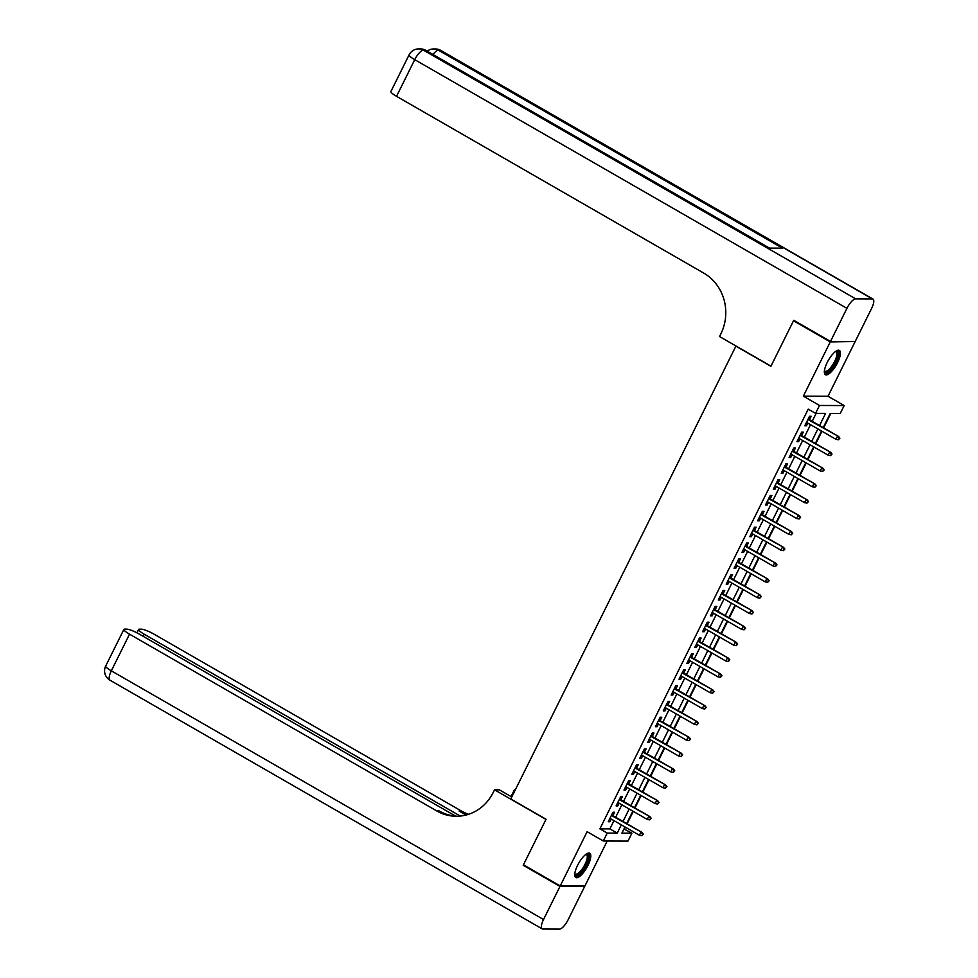 <?xml version="1.0" encoding="UTF-8"?>
<svg xmlns="http://www.w3.org/2000/svg" width="978" height="978" viewBox="0 0 978 978"><rect width="100%" height="100%" fill="white"/><g stroke="black" fill="none" stroke-linecap="round" stroke-linejoin="round"><path stroke-width="1.47" d="M587.961 865.42A14.01 4.597 119.9 0 0 589.746 853.256A14.01 4.597 119.9 0 0 577.558 865.383A14.01 4.597 119.9 0 0 575.773 877.535A14.01 4.597 119.9 0 0 587.961 865.42M837.584 362.569A14.01 4.597 119.9 0 0 839.368 350.405A14.01 4.597 119.9 0 0 827.18 362.532A14.01 4.597 119.9 0 0 825.395 374.684A14.01 4.597 119.9 0 0 837.584 362.569M623.988 828.941L631.91 833.183L627.974 841.092L603.304 841.007L607.24 833.085L617.24 833.122L621.336 824.857M735.982 346.004L510.773 798.965L546.054 819.258L523.45 864.796L560.211 885.946L584.881 886.031L607.228 841.019M854.1 341.53L830.261 341.909L803.341 396.151L819.503 405.467L844.173 405.552L840.249 413.474L830.249 413.437L823.207 427.618M803.341 396.151L828.011 396.249L854.931 342.007M828.011 396.249L844.173 405.552M624.551 828.953L625.419 827.205M627.094 823.831L633.279 811.373M634.954 807.987L641.14 795.53M642.827 792.156L649.001 779.698M650.688 776.312L656.861 763.855M658.549 760.468L664.722 748.023M666.409 744.637L672.595 732.18M674.27 728.793L680.456 716.348M682.131 712.962L688.316 700.505M689.991 697.118L696.177 684.673M697.852 681.287L704.038 668.83M705.713 665.443L711.898 652.998M713.585 649.612L719.759 637.155M721.446 633.768L727.62 621.323M729.307 617.937L735.48 605.48M737.167 602.093L743.353 589.636M745.028 586.262L751.214 573.805M752.889 570.418L759.075 557.961M760.75 554.587L766.935 542.13M768.61 538.744L774.796 526.286M776.471 522.912L782.657 510.455M784.332 507.069L790.517 494.611M792.204 491.225L798.378 478.78M800.065 475.394L806.239 462.936M807.926 459.55L814.099 447.105M815.786 443.719L821.972 431.261M823.647 427.875L830.811 413.437M735.627 346.004L770.909 366.298L793.513 320.76L794.576 320.772M793.513 320.76L830.261 341.909M612.937 815.676L614.636 812.253L612.974 812.241L608.255 821.74L609.917 821.752L611.262 819.063M620.798 799.845L622.497 796.41L620.834 796.41L616.116 805.909L617.79 805.909L619.123 803.219M628.658 784.001L630.37 780.578L628.695 780.566L623.976 790.065L625.651 790.077L626.984 787.388M636.519 768.17L638.231 764.735L636.556 764.723L631.837 774.234L633.512 774.234L634.844 771.544M644.38 752.326L646.091 748.891L644.416 748.891L639.71 758.39L641.372 758.402L642.705 755.713M652.253 736.483L653.952 733.06L652.277 733.048L647.57 742.559L649.233 742.559L650.566 739.869M660.113 720.652L661.813 717.216L660.15 717.216L655.431 726.715L657.094 726.727L658.426 724.038M667.974 704.808L669.673 701.385L668.011 701.373L663.292 710.884L664.954 710.884L666.287 708.194M675.835 688.977L677.534 685.541L675.871 685.541L671.152 695.04L672.815 695.052L674.148 692.363M683.695 673.133L685.395 669.71L683.732 669.698L679.013 679.209L680.676 679.209L682.021 676.519M691.556 657.302L693.255 653.866L691.593 653.866L686.874 663.365L688.536 663.377L689.881 660.688M699.417 641.458L701.116 638.035L699.453 638.023L694.735 647.534L696.409 647.534L697.742 644.844M707.277 625.627L708.989 622.191L707.314 622.191L702.595 631.69L704.27 631.702L705.603 629.013M715.138 609.783L716.85 606.36L715.175 606.348L710.456 615.847L712.131 615.859L713.463 613.169M723.011 593.952L724.71 590.516L723.035 590.516L718.329 600.015L719.991 600.015L721.324 597.338M730.872 578.108L732.571 574.685L730.908 574.673L726.189 584.172L727.852 584.184L729.185 581.494M738.732 562.277L740.432 558.841L738.769 558.841L734.05 568.34L735.713 568.34L737.045 565.663M746.593 546.433L748.292 543.01L746.63 542.998L741.911 552.497L743.573 552.509L744.906 549.819M754.454 530.602L756.153 527.166L754.49 527.166L749.771 536.665L751.434 536.665L752.779 533.976M762.314 514.758L764.014 511.335L762.351 511.323L757.632 520.822L759.295 520.834L760.639 518.144M770.175 498.927L771.874 495.491L770.212 495.479L765.493 504.99L767.168 504.99L768.5 502.301M778.036 483.083L779.747 479.648L778.072 479.648L773.353 489.147L775.028 489.159L776.361 486.469M785.896 467.239L787.608 463.816L785.933 463.804L781.214 473.315L782.889 473.315L784.222 470.626M793.757 451.408L795.469 447.973L793.794 447.973L789.087 457.472L790.75 457.484L792.082 454.794M801.63 435.565L803.329 432.142L801.654 432.129L796.948 441.64L798.61 441.64L799.943 438.951M819.564 425.528L825.579 413.413L815.579 413.376L808.231 409.146L599.881 828.855L609.881 828.892L613.988 820.628M615.663 817.253L621.849 804.796M623.524 801.41L629.71 788.953M631.385 785.566L637.57 773.121M639.257 769.735L645.431 757.278M647.118 753.891L653.292 741.446M654.979 738.06L661.152 725.603M662.84 722.216L669.025 709.771M670.7 706.385L676.886 693.928M678.561 690.541L684.747 678.096M686.422 674.71L692.607 662.253M694.282 658.866L700.468 646.421M702.143 643.035L708.329 630.578M710.004 627.191L716.189 614.734M717.876 611.36L724.05 598.903M725.737 595.516L731.911 583.059M733.598 579.685L739.771 567.228M741.458 563.841L747.644 551.384M749.319 548.01L755.505 535.553M757.18 532.166L763.366 519.709M765.04 516.323L771.226 503.878M772.901 500.491L779.087 488.034M780.762 484.648L786.948 472.203M788.635 468.817L794.808 456.359M796.495 452.973L802.669 440.528M804.356 437.142L810.53 424.684M812.217 421.298L816.141 413.376M809.491 419.733L811.19 416.298L809.527 416.298L804.808 425.797L806.471 425.809L807.804 423.119M603.304 841.007L587.13 831.691L560.211 885.946M599.881 828.855L607.24 833.085M815.579 413.376L819.503 405.467M624.979 826.96L621.898 833.134L631.91 833.183M821.52 431.005L815.346 443.462M813.659 446.848L807.473 459.305M805.799 462.68L799.613 475.137M797.938 478.523L791.752 490.98M790.077 494.355L783.891 506.812M782.217 510.198L776.031 522.655M774.356 526.03L768.17 538.487M766.483 541.873L760.309 554.33M758.622 557.717L752.449 570.162M750.762 573.548L744.588 586.005M742.901 589.392L736.715 601.837M735.04 605.223L728.855 617.68M727.18 621.067L720.994 633.512M719.319 636.898L713.133 649.355M711.458 652.742L705.272 665.187M703.598 668.573L697.412 681.03M695.737 684.417L689.551 696.862M687.864 700.248L681.69 712.705M680.003 716.092L673.83 728.537M672.143 731.923L665.969 744.38M664.282 747.767L658.096 760.224M656.421 763.598L650.236 776.055M648.561 779.442L642.375 791.899M640.7 795.273L634.514 807.73M632.839 811.117L626.654 823.574M623.01 821.471L629.196 809.026M630.883 805.64L637.057 793.182M638.744 789.796L644.918 777.351M646.605 773.965L652.778 761.507M654.465 758.121L660.651 745.676M662.326 742.29L668.512 729.832M670.187 726.446L676.373 714.001M678.047 710.615L684.233 698.158M685.908 694.771L692.094 682.326M693.769 678.94L699.955 666.483M701.642 663.096L707.815 650.639M709.502 647.265L715.676 634.808M717.363 631.421L723.537 618.964M725.224 615.59L731.41 603.133M733.084 599.746L739.27 587.289M740.945 583.915L747.131 571.458M748.806 568.071L754.992 555.614M756.666 552.228L762.852 539.783M764.527 536.396L770.713 523.939M772.388 520.553L778.574 508.108M780.261 504.721L786.434 492.264M788.121 488.878L794.295 476.433M795.982 473.046L802.156 460.589M803.843 457.203L810.029 444.758M811.703 441.371L817.889 428.914M609.881 828.892L617.24 833.122M805.175 425.063L806.471 425.809M797.314 440.895L798.61 441.64M789.454 456.738L790.75 457.484M781.593 472.57L782.889 473.315M773.72 488.413L775.028 489.159M765.86 504.245L767.168 504.99M757.999 520.088L759.295 520.834M750.138 535.92L751.434 536.665M742.278 551.763L743.573 552.509M734.417 567.595L735.713 568.34M726.556 583.438L727.852 584.184M718.696 599.269L719.991 600.015M710.835 615.113L712.131 615.859M702.962 630.944L704.27 631.702M695.101 646.788L696.409 647.534M687.241 662.619L688.536 663.377M679.38 678.463L680.676 679.209M671.519 694.307L672.815 695.052M663.659 710.138L664.954 710.884M655.798 725.982L657.094 726.727M647.937 741.813L649.233 742.559M640.077 757.657L641.372 758.402M632.204 773.488L633.512 774.234M624.343 789.332L625.651 790.077M616.482 805.163L617.79 805.909M608.622 821.007L609.917 821.752M839.222 438.193L838.439 439.77L839.894 438.193L837.364 436.457L835.945 439.305L806.508 422.374M807.926 419.513L838.562 436.457L808.183 418.987M839.894 438.193L838.562 436.457M835.945 439.305L838.439 439.77M835.823 351.285A12.115 3.973 -60.1 0 1 837.755 356.542A12.115 3.973 -60.1 0 1 830.677 369.403A12.115 3.973 -60.1 0 1 824.368 371.188M824.417 370.735A11.223 3.68 119.9 0 0 824.87 371.175A11.223 3.68 119.9 0 0 831.031 367.178A11.223 3.68 119.9 0 0 836.532 356.518A11.223 3.68 119.9 0 0 836.068 351.725A11.223 3.68 119.9 0 0 835.456 351.554M824.821 374.122A13.912 4.572 119.9 0 0 832.4 368.327A13.912 4.572 119.9 0 0 838.721 355.748A13.912 4.572 119.9 0 0 838.586 350.197M586.201 854.136A12.115 3.973 -60.1 0 1 588.133 859.393A12.115 3.973 -60.1 0 1 581.054 872.254A12.115 3.973 -60.1 0 1 574.758 874.039M574.795 873.586A11.223 3.68 119.9 0 0 575.26 874.026A11.223 3.68 119.9 0 0 581.409 870.029A11.223 3.68 119.9 0 0 586.91 859.369A11.223 3.68 119.9 0 0 586.445 854.576A11.223 3.68 119.9 0 0 585.834 854.405M575.198 876.973A13.912 4.572 119.9 0 0 582.79 871.178A13.912 4.572 119.9 0 0 589.111 858.598A13.912 4.572 119.9 0 0 588.976 853.048M830.505 341.432L855.175 341.53L871.606 308.425A10.77 3.533 119.9 0 0 872.975 299.072A10.77 3.533 119.9 0 0 872.315 298.913L855.652 298.852A10.77 3.533 119.9 0 0 846.936 308.339L830.505 341.432L793.745 320.295L770.982 366.139L719.539 336.542L720.872 333.84A44.89 41.675 -89.8 0 0 703.769 273.106L396.53 96.321A10.77 1.87 -153.6 0 1 390.882 91.553L409.085 54.878A10.77 1.87 26.4 0 0 414.733 59.658L396.53 96.321M846.936 308.339L414.733 59.658A10.77 3.533 -60.1 0 1 423.45 50.171L425.112 50.171L769.111 248.106L782.449 248.155L438.45 50.233L440.112 50.233A10.77 3.533 -60.1 0 1 440.772 50.404L872.975 299.072M559.966 886.423L523.218 865.273L545.981 819.417L494.526 789.821L493.193 792.51A44.89 41.675 90.2 0 1 456.261 816.251A44.89 41.675 90.2 0 1 436.787 810.958L129.536 634.172L111.333 670.835L543.536 919.516L559.966 886.423L583.805 886.031M523.218 865.273L524.281 865.273M515.076 790.297L514.367 789.894L511.054 796.557M514.367 789.894L515.272 789.894M494.526 789.821L499.355 789.833L511.763 796.972M460.259 816.055L144.243 634.233A10.77 1.87 26.4 0 1 138.595 629.453A10.77 1.87 26.4 0 1 139.414 629.172L141.382 629.184A10.77 1.87 26.4 0 1 154.206 634.27L461.457 811.055A44.89 41.675 90.2 0 0 468.609 814.283M467.411 814.662A44.89 41.675 90.2 0 1 459.049 811.043L466.005 815.041M543.536 919.516A10.77 3.533 119.9 0 0 542.167 928.868A10.77 3.533 119.9 0 0 542.827 929.039L559.489 929.1A10.77 3.533 119.9 0 0 568.206 919.613L584.636 886.508M455.675 816.129L139.499 634.209A10.77 1.87 26.4 0 0 126.688 629.123L124.719 629.111A10.77 1.87 26.4 0 0 123.888 629.404A10.77 1.87 26.4 0 0 129.536 634.172M457.459 816.239A44.89 41.675 90.2 0 1 439.183 810.97L436.787 810.958M831.361 454.024L830.579 455.614L832.021 454.024L829.503 452.288L828.085 455.149L798.647 438.205M800.065 435.357L830.701 452.301L800.322 434.819M832.021 454.024L830.701 452.301M828.085 455.149L830.579 455.614M823.5 469.868L822.718 471.445L824.161 469.868L821.63 468.132L820.224 470.98L790.786 454.049M792.204 451.188L822.84 468.132L792.461 450.662M824.161 469.868L822.84 468.132M820.224 470.98L822.718 471.445M815.64 485.699L814.845 487.288L816.3 485.699L813.769 483.963L812.363 486.824L782.926 469.88M784.332 467.032L814.967 483.976L784.6 466.494M816.3 485.699L814.967 483.976M812.363 486.824L814.845 487.288M807.779 501.543L806.984 503.12L808.439 501.543L805.909 499.807L804.491 502.655L775.065 485.724M776.471 482.875L807.107 499.807L776.74 482.337M808.439 501.543L807.107 499.807M804.491 502.655L806.984 503.12M799.918 517.374L799.124 518.963L800.579 517.386L798.048 515.638L796.63 518.499L767.192 501.555M768.61 498.707L799.246 515.65L768.879 498.169M800.579 517.386L799.246 515.65M796.63 518.499L799.124 518.963M792.046 533.218L791.263 534.795L792.718 533.218L790.187 531.482L788.769 534.33L759.331 517.399M760.75 514.55L791.385 531.482L761.018 514.012M792.718 533.218L791.385 531.482M788.769 534.33L791.263 534.795M784.185 549.049L783.402 550.638L784.857 549.061L782.327 547.325L780.909 550.174L751.471 533.23M752.889 530.382L783.525 547.325L753.158 529.844M784.857 549.061L783.525 547.325M780.909 550.174L783.402 550.638M776.324 564.893L775.542 566.47L776.997 564.893L774.466 563.157L773.048 566.005L743.61 549.074M745.028 546.225L775.664 563.157L745.297 545.687M776.997 564.893L775.664 563.157M773.048 566.005L775.542 566.47M768.463 580.724L767.681 582.313L769.136 580.736L766.605 579L765.187 581.849L735.749 564.905M737.167 562.057L767.803 579L737.424 561.531M769.136 580.736L767.803 579M765.187 581.849L767.681 582.313M760.603 596.568L759.82 598.157L761.275 596.568L758.745 594.832L757.327 597.68L727.889 580.749M729.307 577.9L759.943 594.844L729.564 577.362M761.275 596.568L759.943 594.844M757.327 597.68L759.82 598.157M752.742 612.411L751.96 613.988L753.402 612.411L750.872 610.675L749.466 613.524L720.028 596.58M721.446 593.732L752.082 610.675L721.703 593.206M753.402 612.411L752.082 610.675M749.466 613.524L751.96 613.988M744.881 628.243L744.087 629.832L745.542 628.243L743.011 626.507L741.605 629.355L712.167 612.424M713.573 609.575L744.221 626.519L713.842 609.037M745.542 628.243L744.221 626.519M741.605 629.355L744.087 629.832M737.021 644.086L736.226 645.663L737.681 644.086L735.15 642.35L733.745 645.199L704.307 628.255M705.713 625.407L736.348 642.35L705.982 624.881M737.681 644.086L736.348 642.35M733.745 645.199L736.226 645.663M729.16 659.918L728.365 661.507L729.82 659.918L727.29 658.182L725.872 661.03L696.446 644.099M697.852 641.25L728.488 658.194L698.121 640.712M729.82 659.918L728.488 658.194M725.872 661.03L728.365 661.507M721.287 675.761L720.505 677.338L721.96 675.761L719.429 674.025L718.011 676.874L688.573 659.942M689.991 657.082L720.627 674.025L690.26 656.556M721.96 675.761L720.627 674.025M718.011 676.874L720.505 677.338M713.427 691.593L712.644 693.182L714.099 691.593L711.568 689.857L710.15 692.705L680.712 675.774M682.131 672.925L712.766 689.869L682.399 672.387M714.099 691.593L712.766 689.869M710.15 692.705L712.644 693.182M705.566 707.436L704.783 709.013L706.238 707.436L703.708 705.7L702.29 708.549L672.852 691.617M674.27 688.756L704.906 705.7L674.539 688.231M706.238 707.436L704.906 705.7M702.29 708.549L704.783 709.013M697.705 723.268L696.923 724.857L698.378 723.268L695.847 721.532L694.429 724.392L664.991 707.449M666.409 704.6L697.045 721.544L666.678 704.062M698.378 723.268L697.045 721.544M694.429 724.392L696.923 724.857M689.845 739.111L689.062 740.688L690.517 739.111L687.986 737.375L686.568 740.224L657.13 723.292M658.549 720.431L689.184 737.375L658.805 719.906M690.517 739.111L689.184 737.375M686.568 740.224L689.062 740.688M681.984 754.943L681.201 756.532L682.644 754.943L680.126 753.207L678.708 756.067L649.27 739.124M650.688 736.275L681.324 753.219L650.945 735.737M682.644 754.943L681.324 753.219M678.708 756.067L681.201 756.532M674.123 770.786L673.341 772.363L674.783 770.786L672.253 769.05L670.847 771.899L641.409 754.967M642.827 752.119L673.463 769.05L643.084 751.581M674.783 770.786L673.463 769.05M670.847 771.899L673.341 772.363M666.262 786.618L665.468 788.207L666.923 786.63L664.392 784.882L662.986 787.742L633.548 770.798M634.954 767.95L665.59 784.894L635.223 767.412M666.923 786.63L665.59 784.894M662.986 787.742L665.468 788.207M658.402 802.461L657.607 804.038L659.062 802.461L656.531 800.725L655.113 803.574L625.688 786.642M627.094 783.794L657.729 800.725L627.363 783.256M659.062 802.461L657.729 800.725M655.113 803.574L657.607 804.038M650.541 818.293L649.747 819.882L651.201 818.305L648.671 816.569L647.253 819.417L617.815 802.473M619.233 799.625L649.869 816.569L619.502 799.087M651.201 818.305L649.869 816.569M647.253 819.417L649.747 819.882M642.668 834.136L641.886 835.713L643.341 834.136L640.81 832.4L639.392 835.249L609.954 818.317M611.372 815.469L642.008 832.4L611.641 814.931M643.341 834.136L642.008 832.4M639.392 835.249L641.886 835.713M872.315 298.913L440.112 50.233A10.77 10 -89.8 0 0 435.442 48.961L433.78 48.961A10.77 10 90.2 0 1 438.45 50.233A10.77 3.533 -60.1 0 0 432.985 54.499M769.478 248.106L425.772 50.343A10.77 3.533 -60.1 0 0 425.112 50.171A10.77 10 -89.8 0 0 420.442 48.912L418.767 48.9A10.77 10 90.2 0 1 423.45 50.171L855.652 298.852M459.049 811.043L461.457 811.055M144.243 634.233L143.191 636.336M111.333 670.835A10.77 1.87 -153.6 0 1 105.685 666.067A10.77 10.77 0 0 0 109.964 680.187A10.77 3.533 -60.1 0 1 111.333 670.835M425.772 50.343A10.77 10.77 0 0 0 420.442 48.912M418.767 48.9A10.77 10.77 0 0 0 409.085 54.878M440.772 50.404A10.77 10.77 0 0 0 435.442 48.961M433.78 48.961A10.77 10.77 0 0 0 427.203 51.162M138.595 629.453L136.92 632.815M123.888 629.404L105.685 666.067M109.964 680.187L542.167 928.868"/></g></svg>

